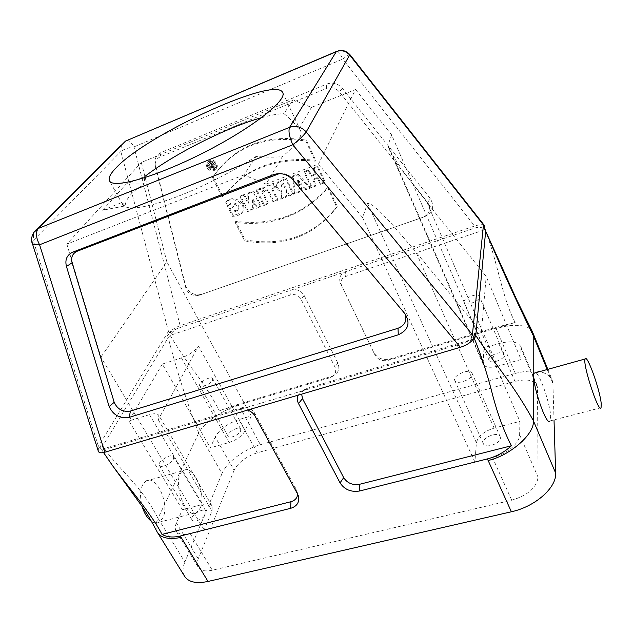 <?xml version="1.0" encoding="UTF-8"?>
<svg xmlns="http://www.w3.org/2000/svg" width="633" height="633" viewBox="0 0 633 633"><rect width="100%" height="100%" fill="white"/><g stroke="black" fill="none" stroke-linecap="round" stroke-linejoin="round"><path stroke-width="0.47" stroke-dasharray="3.17 2.37" d="M211.477 163.876L212.079 165.063L212.759 164.786L212.158 163.599L210.678 164.857L211.39 165.988L212.071 165.719L211.469 164.533L210.789 164.802M212.158 163.599L211.469 164.533M210.908 163.164L210.211 164.089L212.071 163.346L214.191 167.508L213.186 167.911L212.427 166.416L213.115 165.482L211.675 166.716L211.928 168.41L210.813 168.853L211.509 167.919L211.351 165.83C209.847 165.316 209.555 164.493 210.472 163.361L212.767 162.42L212.071 163.346M212.767 162.42L214.88 166.574L214.191 167.508M214.88 166.574L213.186 167.911M213.875 166.977L213.115 165.482M212.427 166.416L211.675 166.716M212.364 165.783L212.617 167.476L211.928 168.41M212.617 167.476L211.509 167.919M210.813 168.853L210.654 166.764L211.351 165.83M316.136 185.121L311.84 186.735L304.576 171.408L308.88 169.763L311.539 175.381L316.215 173.608L313.564 167.967L317.908 166.305L325.125 181.75L320.796 183.372L317.964 177.327L313.288 179.099L316.136 185.121L315.661 186.11L311.357 187.724L304.069 172.366L308.39 170.72L311.056 176.354L315.74 174.573L313.082 168.924L317.434 167.262L324.674 182.731L320.338 184.353L317.489 178.3L312.813 180.073L313.288 179.099M317.489 178.3L317.964 177.327M320.338 184.353L320.796 183.372M324.674 182.731L325.125 181.75M317.908 166.305L317.434 167.262M313.082 168.924L313.564 167.967M315.74 174.573L316.215 173.608M311.056 176.354L311.539 175.381M308.39 170.72L308.88 169.763M304.069 172.366L304.576 171.408M311.357 187.724L311.84 186.735M312.813 180.073L315.661 186.11M298.325 185.801L301.031 184.773L297.518 180.658L297.795 182.225L298.301 181.244L298.436 182.075L297.929 183.048L298.325 185.801L298.839 184.82L301.537 183.799L298.024 179.685L298.301 181.244M297.645 181.426L298.159 180.452M297.795 182.225L297.929 183.048M298.436 182.075L298.839 184.82M301.031 184.773L301.537 183.799M299.116 182.628L299.623 181.655M298.539 181.948L299.045 180.975M298.008 181.291L298.515 180.318M297.518 180.658L298.024 179.685M299.749 191.277L295.12 193.01L293.087 175.8L297.969 173.933L310.305 187.313L306.071 188.903L304.117 186.711L299.362 188.507L299.749 191.277L299.243 192.266L294.606 194.007L292.565 176.765L297.455 174.898L309.822 188.302L305.581 189.892L303.618 187.7L298.855 189.489L299.362 188.507M303.618 187.7L304.117 186.711M305.581 189.892L306.071 188.903M309.822 188.302L310.305 187.313M297.969 173.933L297.455 174.898M292.565 176.765L293.087 175.8M294.606 194.007L295.12 193.01M298.855 189.489L299.243 192.266M285.293 186.648L284.755 187.637L283.173 184.369L283.711 183.388L282.089 184.108C281.503 186.648 282.563 187.503 285.293 186.648L283.711 183.388M283.173 184.369L281.55 185.081C280.957 187.629 282.025 188.484 284.755 187.637M286.385 196.293L281.297 198.2L282.009 190.454C276.906 188.927 275.584 186.086 278.053 181.94L286.314 178.395L293.633 193.571L289.408 195.154L286.559 189.742L286.385 196.293L285.855 197.29L280.759 199.205L281.463 191.443C276.352 189.908 275.031 187.067 277.507 182.913L285.776 179.361L293.111 194.568L288.885 196.151L286.029 190.731L286.559 189.742M286.219 190.652L286.749 189.671M288.885 196.151L289.408 195.154M293.111 194.568L293.633 193.571M286.314 178.395L285.776 179.361M281.463 191.443L282.009 190.454M280.759 199.205L281.297 198.2M286.029 190.731L285.855 197.29M277.855 199.498L273.685 201.065L268.06 189.623L264.792 190.865L263.035 187.297L273.757 183.198L275.513 186.782L272.237 188.033L277.855 199.498L277.301 200.495L273.132 202.062L267.49 190.604L264.214 191.846L262.45 188.278L273.203 184.171L274.951 187.764L271.676 189.014L272.237 188.033M274.951 187.764L275.513 186.782M273.757 183.198L273.203 184.171M262.45 188.278L263.035 187.297M264.214 191.846L264.792 190.865M267.49 190.604L268.06 189.623M273.132 202.062L273.685 201.065M271.676 189.014L277.301 200.495M268.345 203.066L264.214 204.617L256.808 189.678L260.946 188.096L268.345 203.066L267.775 204.071L263.644 205.622L256.215 190.66L260.361 189.077L267.775 204.071M260.946 188.096L260.361 189.077M256.215 190.66L256.808 189.678M263.644 205.622L264.214 204.617M253.303 208.716L248.128 210.654L240.675 195.858L244.457 194.41L248.611 202.695L248.405 192.899L253.691 190.873L261.113 205.78L257.164 207.268L253.129 199.189L253.303 208.716L252.709 209.721L247.527 211.667L240.049 196.839L243.84 195.391L248.009 203.691L247.796 193.88L253.089 191.854L260.535 206.793L256.571 208.273L252.527 200.186L252.709 209.721M253.129 199.189L252.527 200.186M256.571 208.273L257.164 207.268M260.535 206.793L261.113 205.78M253.089 191.854L253.691 190.873M248.405 192.899L247.796 193.88M248.611 202.695L248.009 203.691M244.457 194.41L243.84 195.391M240.049 196.839L240.675 195.858M247.527 211.667L248.128 210.654M233.181 215.37L229.431 208.028L233.458 206.5L235.792 211.074L238.016 210.109C241.925 204.499 231.907 200.163 228.56 205.187L226.503 201.603C233.276 193.35 249.647 204.491 241.909 212.735L233.181 215.37L232.548 216.383L228.79 209.032L232.825 207.497L235.159 212.087L237.391 211.121C241.308 205.503 231.274 201.159 227.912 206.184L225.854 202.6C232.635 194.331 249.046 205.496 241.292 213.748L237.233 215.798L232.548 216.383M225.72 202.71L226.369 201.713M228.268 205.44L227.627 206.437M235.159 212.087L235.792 211.074M232.825 207.497L233.458 206.5M228.79 209.032L229.431 208.028M328.147 186.949L337.199 206.303L333.718 210.575C311.072 236.647 281.558 246.395 245.177 239.812L235.769 221.4C271.264 225.712 300.833 215.576 324.492 190.984L328.147 186.949L327.704 187.938L336.772 207.331L333.29 211.604C310.597 237.723 281.028 247.471 244.575 240.872L235.144 222.428C270.71 226.756 300.335 216.605 324.033 191.981L327.704 187.938M235.769 221.4L235.144 222.428M244.575 240.872L245.177 239.812M337.199 206.303L336.772 207.331M315.669 160.236C285.348 157.293 260.171 163.528 240.144 178.941L222.8 196.016L213.06 176.947C219.786 167.072 227.635 159.033 236.615 152.846C255.21 140.075 278.425 135.85 306.285 140.162L315.669 160.236L315.187 161.178C284.803 158.226 259.577 164.461 239.511 179.907L222.143 197.005L212.371 177.905C219.105 168.006 226.97 159.959 235.974 153.756C254.593 140.969 277.863 136.736 305.779 141.064L315.187 161.178M306.285 140.162L305.779 141.064M212.371 177.905L213.06 176.947M222.143 197.005L222.8 196.016M424.711 216.66C432.956 212.443 434.8 206.39 430.242 198.501L342.382 88.327C337.967 83.437 332.736 82.021 326.683 84.078L161.035 152.561C157.49 154.159 155.457 156.921 154.95 160.837L155.259 164.904L185.445 285.246C187.566 291.291 191.926 294.495 198.525 294.867L201.848 294.274L423.2 217.198C429.91 213.764 431.405 208.835 427.686 202.418L339.328 91.872C335.735 87.9 331.47 86.745 326.549 88.414L160.157 156.921C157.277 158.218 155.623 160.458 155.204 163.646L155.457 166.954L185.801 287.857C187.526 292.786 191.087 295.397 196.467 295.698L199.173 295.215L423.2 217.198M404.978 313.778L292.493 178.696C288.917 174.732 284.549 173.031 279.39 173.592M479.513 297.067L479.403 296.307C478.01 292.114 462.019 298.839 464.116 302.716C465.239 306.483 479.513 301.268 479.513 297.067M504.24 355.089L504.097 354.258C502.515 349.653 486.84 356.062 489.111 360.367C490.409 364.505 504.43 359.631 504.24 355.089M173.489 459.091L173.679 456.741C171.725 452.674 156.731 461.789 159.366 465.461C160.727 468.531 171.503 463.673 173.489 459.091M205.907 513.822L205.962 511.306C203.763 506.843 189.212 515.887 192.076 519.962C193.627 523.317 204.182 518.641 205.907 513.822M212.514 380.251L212.664 378.621C211.208 375.306 197.686 382.878 199.743 385.869C200.78 388.472 210.916 384.025 212.514 380.251M240.643 430.883L240.698 429.127C239.045 425.463 225.854 432.948 228.102 436.279C229.288 439.152 239.25 434.871 240.643 430.883M144.735 177.699L144.071 183.958L126.212 184.005L144.902 176.417L141.325 162.444L293.071 99.824L311.46 107.412L355.564 89.475L318.478 164.026L266.089 184.108L282.373 156.588C296.742 144.49 302.811 135.881 300.572 130.77L298.831 128.752C295.342 123.989 290.405 118.964 284.019 113.671L293.071 99.824M125.12 205.931L122.153 202.418L102.562 210.235L125.12 205.931C125.326 202.497 127.059 198.897 130.335 195.146C133.626 191.395 138.208 187.661 144.071 183.958M102.562 210.235L126.212 184.005M266.089 184.108L243.942 174.953L256.08 156.398C266.382 157.356 275.141 157.419 282.373 156.588M427.014 202.473L497.585 366.198L521.054 359.528L486.176 276.463L427.014 202.473L406.37 175.444C399.676 166.558 393.813 157.482 388.789 148.209L388.029 145.179L391.637 134.916L483.968 347.936L498.851 343.584C510.412 340.586 517.739 341.591 520.84 346.591L521.054 359.528M497.585 366.198C489.91 368.097 485.084 367.417 483.114 364.149L483.968 347.936M472.194 374.301L472.02 373.146C470.074 367.757 452.065 375.504 454.81 380.536C456.369 385.275 472.147 379.658 472.194 374.301M500.41 437.949L500.189 436.699C498.013 430.804 480.415 438.202 483.383 443.749C485.155 448.924 500.608 443.693 500.41 437.949M474.885 461.987L362.59 217.538L367.551 203.43C373.272 203.399 382.474 214.421 391.257 223.386L415.865 251.91L481.381 332.183L519.883 421.364L519.622 434.736C519.828 443.06 506.74 454.185 492.49 457.564L474.885 461.987L476.42 442.776C477.931 436.264 483.834 431.374 494.136 428.106L519.883 421.364M362.59 217.538L318.478 164.026M355.564 89.475L391.637 134.916M481.381 332.183L486.176 276.463M298.831 128.752L311.46 107.412M256.08 156.398C231.077 172.746 197.187 189.639 170.356 199.166C142.583 208.581 126.695 210.417 122.691 204.673L122.153 202.418M261.587 117.675C270.726 115.111 278.204 113.782 284.019 113.671M243.942 174.953L66.853 244.109L141.325 162.444M66.853 244.109L100.932 357.123L204.198 529.979L190.114 533.516C183.032 535.138 178.364 534.315 176.109 531.024C174.874 528.903 174.977 526.205 176.433 522.937L182.391 509.731L202.56 504.446C207.379 503.275 210.567 503.821 212.11 506.084L212.015 511.021L204.198 529.979M182.391 509.731L128.942 420.921L149.467 414.655C154.365 413.238 157.482 413.468 158.812 415.351L158.266 419.734L198.461 346.069C195.17 350.919 189.481 354.86 181.41 357.882L162.325 364.078L210.322 447.832L215.212 436.999C219.643 429.301 227.54 423.493 238.91 419.576L251.222 415.976L166.859 261.864L100.932 357.123M166.859 261.864L145.202 177.556M251.222 415.976L245.216 430.535C242.368 435.805 236.987 439.793 229.091 442.499L210.322 447.832M162.325 364.078L128.942 420.921M234.123 470.279L198.248 558.804C196.91 562.167 196.895 564.976 198.208 567.223C200.582 570.713 205.29 571.71 212.324 570.222L511.709 500.205C527.756 495.354 536.555 487.703 538.097 477.266L537.472 387.673L537.006 385.291C533.785 379.958 526.442 378.676 514.993 381.446L257.299 452.785C246.023 456.528 238.301 462.359 234.123 470.279L215.212 436.999M601.065 407.692L549.99 420.929L550.631 416.854C550.623 405.025 539.949 373.763 535.558 372.758M222.009 473.579L184.883 562.017L157.997 518.324L198.715 433.035L222.009 473.579C226.503 462.351 244.457 448.971 260.392 444.69L515.207 373.407L496.256 328.788C511.211 323.408 529.568 324.278 532.4 331.763L532.622 332.254M515.207 373.407C534.355 368.691 546.659 370.827 552.142 379.832L552.902 383.471L554.017 419.885M151.374 521.268C154.175 523.143 156.762 523.467 159.12 522.225L162.863 517.889C170.079 504.366 156.311 474.062 145.97 481.025C140.384 485.487 139.11 493.977 142.14 506.519M200.25 508.149C206.864 494.602 193.12 463.775 183.38 470.628C170.744 476.744 184.789 520.682 196.76 512.469L200.25 508.149M103.543 452.548L101.509 449.367L102.332 446.724C122.177 472.297 142.085 487.181 157.997 518.324C155.702 523.602 155.386 528.072 157.039 531.712M184.717 576.457C182.446 572.588 182.502 567.769 184.883 562.017M297.605 494.096L296.481 489.823L254.426 412.7C251.689 408.554 247.82 406.805 242.827 407.462L101.517 449.375L106.273 448.987L304.386 390.284L300.715 392.159L298.254 395.127M247.701 410.049L239.147 409.614L242.178 407.628M474.434 338.702L307.021 388.385C303.975 389.398 302.186 391.305 301.664 394.122M473.033 339.415L461.473 343.735C468.958 341.037 473.247 337.642 474.339 333.551M307.021 388.385L304.386 390.284L461.473 343.735M238.831 405.508C222.887 409.456 203.486 423.002 198.715 433.035C186.909 402.501 176.734 370.677 168.196 337.547L170.158 335.371L290.769 294.891C295.16 293.886 298.562 295.294 300.968 299.116L334.889 366.895C336.803 372.006 335.166 375.614 329.959 377.719L219.255 410.738L238.261 404.258L260.392 444.69M484.459 225.601C483.114 224.264 479.854 224.399 474.671 226.013L180.144 325.671L133.943 146.896C127.921 147.774 123.554 149.325 120.848 151.548L168.457 331.344L169.415 332.507L167.587 335.522C169.779 332.523 173.347 330.078 178.277 328.163L291.045 290.088C296.711 288.783 301.094 290.594 304.196 295.532L337.88 363.128C340.198 369.356 338.196 373.747 331.866 376.311L238.261 404.258M178.277 328.163C176.504 328.274 170.878 333.069 170.158 335.371C177.644 348.008 186.213 360.739 195.882 373.565C205.654 386.723 213.44 399.114 219.255 410.738M167.587 335.522L168.196 337.547L102.332 446.724L101.201 444.999L100.607 448.37C101.391 449.604 103.282 449.81 106.273 448.987M98.321 451.179L98.439 446.297L33.256 240.516L120.848 151.548L121.386 144.965M101.201 444.999L98.629 449.248M515.135 322.482L495.544 327.435L389.793 359.014C382.759 360.43 377.41 358.262 373.747 352.51L340.514 283.41C338.56 278.014 340.261 274.097 345.634 271.66L475.019 227.983C479.442 226.772 482.75 227.35 484.957 229.692C497.111 259.055 501.85 297.439 515.135 322.482L388.195 360.343C382.403 361.514 378.004 359.726 374.997 354.994L341.614 285.594C340.095 281.4 341.424 278.362 345.594 276.486L484.957 229.7M484.949 229.676L485.527 230.309M475.019 227.983C480.004 226.464 483.121 226.519 484.356 228.141L484.538 229.011M496.256 328.788L495.544 327.435M290.769 294.891L291.045 290.088L345.634 271.66L345.594 276.486M32.156 242.866L33.256 240.516L33.707 232.564M349.899 54.596C349.147 54.47 346.765 55.965 342.762 59.075L474.671 226.013M180.144 325.671C175.214 327.546 171.638 329.825 169.415 332.507M207.11 167.848C206.049 165.387 206.493 163.401 208.447 161.882C213.321 158.369 219.857 167.001 214.761 170.19C211.731 171.678 209.175 170.902 207.11 167.848M207.806 166.914C206.754 164.461 207.197 162.475 209.143 160.956C214.017 157.451 220.529 166.068 215.449 169.248C212.419 170.744 209.871 169.961 207.806 166.914M208.85 166.503C210.425 168.821 212.371 169.422 214.682 168.291C218.591 165.854 213.59 159.255 209.863 161.953C208.392 163.108 208.051 164.627 208.85 166.503M208.154 167.428C209.737 169.763 211.683 170.356 214.001 169.225C217.91 166.788 212.902 160.181 209.167 162.871C207.687 164.034 207.347 165.553 208.154 167.428M210.654 166.764C209.151 166.242 208.858 165.419 209.776 164.295L210.211 164.089M212.759 164.786L212.071 165.719M211.39 165.988L212.079 165.063M427.686 202.418L430.242 198.501M342.382 88.327L339.328 91.872M326.549 88.414L326.683 84.078M161.035 152.561L160.157 156.921M155.457 166.954L155.259 164.904M185.445 285.246L185.801 287.857M199.173 295.215L201.848 294.274M293.15 180.128L292.493 178.696M403.308 311.175L404.851 313.628M482.821 362.305L388.029 145.179M494.136 428.106L415.865 251.91M367.551 203.43L476.42 442.776M149.467 414.655L202.56 504.446M158.266 419.734L212.015 511.021M229.091 442.499L181.41 357.882M245.216 430.535L198.461 346.069M198.248 558.804L176.433 522.937M190.114 533.516L212.324 570.222M511.709 500.205L492.49 457.564M519.622 434.736L538.097 477.266M537.472 387.673L521.252 348.854M498.851 343.584L514.993 381.446M257.299 452.785L238.91 419.576M547.181 369.53L552.902 383.471M296.481 489.823L297.439 493.772M254.426 412.7L255.115 416.229M331.866 376.311L329.959 377.719M337.88 363.128L334.889 366.895M304.196 295.532L300.968 299.116M340.514 283.41L341.614 285.594M373.644 352.288L374.902 354.812M389.849 358.998L388.243 360.335M168.457 331.344L98.439 446.297M337.16 51.178C338.742 51.7 340.609 54.335 342.762 59.075L133.943 146.896C131.569 142.702 129.211 140.558 126.853 140.463M211.375 163.931L210.678 164.857M281.55 185.081L282.089 184.108M277.507 182.913L278.053 181.94M225.854 202.6L226.503 201.603M241.292 213.748L241.909 212.735M237.391 211.121L238.016 210.109M227.912 206.184L228.56 205.187M324.033 191.981L324.492 190.984M333.29 211.604L333.718 210.575M235.974 153.756L236.615 152.846M239.511 179.907L240.144 178.941M155.204 163.646L154.95 160.837M196.467 295.698L198.525 294.867M504.097 354.258L479.403 296.307M489.111 360.367L464.116 302.716M205.962 511.306L173.679 456.741M192.076 519.962L159.366 465.461M240.698 429.127L212.664 378.621M228.102 436.279L199.743 385.869M483.114 364.149L388.789 148.201M500.189 436.699L472.02 373.146M483.383 443.749L454.81 380.536M300.572 130.77L282.706 92.576M122.691 204.673L109.517 180.824M212.11 506.084L158.812 415.351M176.109 531.024L198.208 567.223M520.84 346.591L537.006 385.291M547.838 369.34L552.142 379.832M159.12 522.225L196.76 512.469M145.97 481.025L183.38 470.628M157.57 532.622L157.941 533.231M297.494 492.711L298.238 495.56M242.827 407.462L239.986 409.401M113.125 466.45L113.805 467.383M101.383 449.746L100.607 448.378M388.195 360.343L389.793 359.014M374.997 354.994L373.747 352.51M214.761 170.19L215.449 169.248M208.447 161.882L209.143 160.956M209.863 161.953L209.167 162.871M214.682 168.291L214.001 169.225M209.776 164.295L210.472 163.361"/><path stroke-width="0.95" d="M279.39 173.592L77.234 251.222C72.502 253.453 70.793 257.307 72.099 262.782L114.201 402.311C117.461 409.322 122.857 412.241 130.406 411.054L398.03 328.266C404.97 325.386 407.28 320.559 404.978 313.778M66.441 266.469L109.145 406.513C113.204 415.185 119.906 418.801 129.251 417.353L398.276 334.802C408.42 330.109 410.611 323.052 404.851 313.628L293.15 180.128C287.509 174.138 280.949 172.318 273.472 174.653L72.771 252.132C66.908 254.909 64.795 259.688 66.441 266.469L72.099 262.782M145.202 177.556L144.91 176.409L144.735 177.699M115.641 168.299C145.764 135.082 275.6 75.256 282.706 92.576C287.398 100.228 252.211 128.008 204.135 152.45C156.098 176.979 112.951 189.117 109.517 180.824C108.196 178.11 110.237 173.933 115.641 168.299M144.902 176.417C174.407 153.74 227.025 127.233 261.587 117.675M601.223 403.672L601.065 407.692C598.786 414.283 582.043 362.851 585.193 358.958C587.06 353.649 600.131 390.205 601.223 403.672M535.558 372.758L534.434 373.066C529.9 377.292 546.303 427.773 549.99 420.929M547.838 369.34L532.622 332.254L533.208 335.49L533.247 420.415C513.608 384.729 496.335 365.929 475.763 335.522L474.426 338.687L473.033 339.415M554.017 419.885L555.647 473.057C556.779 487.505 535.273 506.653 511.377 511.773L208.02 581.45C196.396 583.848 188.626 582.178 184.717 576.457L157.941 533.231M532.416 331.755L516.971 300.359L485.661 231.164C500.79 266.873 516.639 301.648 533.208 335.49L547.181 369.53M142.14 506.519C144.3 513.41 147.378 518.332 151.374 521.268M157.039 531.712L157.546 532.638C161.336 538.145 169.201 539.735 181.149 537.409L208.02 581.45M103.543 452.548L112.729 465.896C129.338 488.541 151.801 514.336 162.008 534.418C167.152 537.195 173.292 537.718 180.429 536.001L290.602 508.331C296.529 506.511 299.219 502.839 298.689 497.316L297.439 493.772L255.115 416.229C253.509 413.404 251.04 411.347 247.701 410.049M162.008 534.418L290.927 501.708C295.144 500.466 297.368 497.934 297.605 494.096M298.254 395.127C296.964 397.833 297.043 400.649 298.515 403.569L340.056 482.852C344.534 489.657 351.078 492.363 359.679 490.986L487.268 458.941C496.351 456.591 504.398 452.199 511.409 445.759C503.884 431.128 497.538 413.887 492.371 394.035C487.624 375.029 481.642 356.585 474.426 338.695M301.664 394.122L302.487 398.608L343.687 477.654C347.327 483.201 352.652 485.408 359.655 484.269L511.409 445.759M180.429 536.001L181.149 537.409M555.647 473.057L533.247 420.415C535.542 433.273 510.364 455.515 488.146 460.507L487.268 458.941M473.927 337.713L474.339 333.551L475.763 335.522L485.661 231.164L484.538 229.011L484.807 226.21L483.446 224.992L472.416 334.675L473.927 337.713C471.957 341.757 467.423 344.953 460.341 347.295L104.817 452.223C101.327 453.196 99.199 452.959 98.424 451.519L98.321 451.179M104.817 452.223L39.586 244.773C35.472 245.09 33.027 244.567 32.259 243.191L32.156 242.866M33.707 232.564L38.233 228.489C35.48 232.311 35.931 237.747 39.586 244.773L292.778 144.783C299.456 139.537 303.927 135.248 306.19 131.917L349.899 54.596M484.807 226.21L484.459 225.601M109.145 406.513L114.201 402.311M72.771 252.132L77.234 251.222M276.676 174.304L273.472 174.653M398.276 334.802L398.03 328.266M130.406 411.054L129.251 417.353M472.416 334.675L306.19 131.917C301.45 126.798 295.92 125.279 289.582 127.36C288.221 130.936 289.289 136.744 292.778 144.783L460.341 347.295M126.853 140.463L125.492 141.088L38.233 228.489L289.582 127.36L336.345 51.582C341.543 49.762 346.029 50.964 349.804 55.19L483.446 224.992M290.927 501.708L290.602 508.331M343.687 477.654L340.056 482.852M302.487 398.608L298.515 403.569M359.655 484.269L359.679 490.986M511.377 511.773L488.146 460.507M484.641 225.831L349.954 54.667C346.362 51.051 342.564 49.746 338.576 50.743L125.057 141.286L337.16 51.178M98.424 451.519L32.259 243.191C29.292 237.573 35.535 229.146 37.727 228.703L121.386 144.965M585.193 358.958L534.434 373.066M298.238 495.56L298.689 497.316M112.721 465.904L113.125 466.45M113.805 467.383L142.061 506.4C151.097 519.93 155.172 528.096 157.245 532.124M485.543 230.333L484.585 228.497"/></g></svg>
